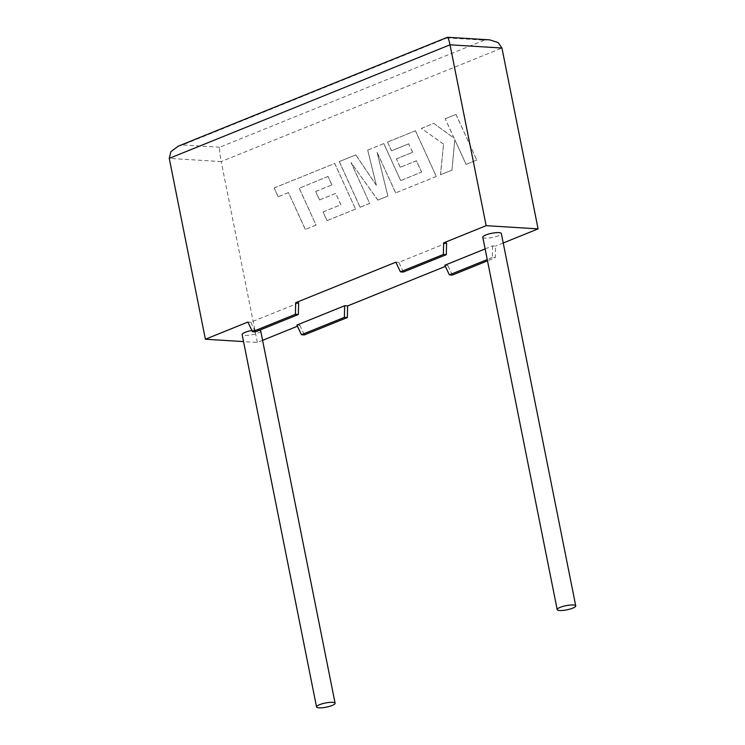 <?xml version="1.0" encoding="UTF-8"?>
<svg xmlns="http://www.w3.org/2000/svg" width="745" height="745" viewBox="0 0 745 745"><rect width="100%" height="100%" fill="white"/><g stroke="black" fill="none" stroke-linecap="round" stroke-linejoin="round"><path stroke-width="0.56" stroke-dasharray="3.73 2.79" d="M260.694 330.873A9.462 2.123 -11.3 0 1 257.723 333.117A9.462 2.123 -11.3 0 1 247.889 335.39A9.462 2.123 -11.3 0 1 242.134 334.579M482.788 237.245A9.462 2.123 168.7 0 0 488.534 238.055A9.462 2.123 168.7 0 0 498.368 235.783A9.462 2.123 168.7 0 0 501.338 233.539M251.866 330.482A9.462 2.123 -11.3 0 1 259.642 330.165M403.362 272.037L398.826 262.37L446.59 243.047M398.826 262.37L395.865 262.184M298.633 302.898L250.869 322.213L247.908 322.036M262.585 340.325L257.332 342.449L243.54 341.592M296.892 325.071L299.844 325.248L297.432 326.226M444.849 265.22L447.801 265.406L445.389 266.384M485.116 248.932L492.613 245.897L495.574 246.083L495.295 257.696L487.5 260.843M503.229 242.982L495.574 246.083M257.332 342.449L221.191 161.591L501.944 48.025M452.336 275.073L447.801 265.406M299.844 325.248L304.379 334.915M492.613 245.897L492.333 257.509L495.295 257.696M492.333 257.509L487.249 259.567M250.869 322.213L255.405 331.879M447.54 37.259L447.279 37.874L484.38 40.174L489.679 39.858M484.38 40.174L219.673 147.249C219.44 150.155 219.952 154.932 221.191 161.591L169.255 158.368M178.213 146.197L182.572 144.949L447.279 37.874M327.949 176.472L299.211 188.243L316.038 225.083L305.292 229.432L288.464 192.592L278.136 196.773L274.104 187.954L334.691 163.453L355.542 209.112L327.027 220.641L323.088 211.943L340.856 204.754L335.688 193.402L319.503 199.949L315.656 191.502L331.851 184.956L328.024 176.481L299.211 188.243M299.285 188.252L316.038 225.083M316.113 225.092L305.292 229.432M305.357 229.441L288.464 192.592M288.538 192.592L278.136 196.773M278.211 196.773L274.104 187.954M274.179 187.954L334.691 163.453M334.756 163.453L355.542 209.112M355.616 209.112L327.027 220.641M327.102 220.641L323.088 211.943M323.162 211.943L340.856 204.754M340.931 204.763L335.688 193.402M335.762 193.402L319.503 199.949M319.577 199.958L315.656 191.502M315.731 191.512L331.851 184.956M331.925 184.965L328.024 176.481M339.236 161.609L355.784 154.913L376.299 185.263L367.704 150.099L383.777 143.599L400.652 180.569L421.577 172.104L416.418 160.752L400.223 167.299L396.377 158.853L412.581 152.306L408.679 143.822L391.479 150.779L387.54 142.072L415.412 130.794L436.272 176.453L395.623 192.899L377.072 152.241L387.856 196.037L377.799 200.107L351.035 162.54L369.669 203.394L360.086 207.268L339.236 161.609L355.784 154.913M355.859 154.923L376.299 185.263M376.374 185.272L367.704 150.099M367.779 150.099L383.777 143.599M383.852 143.599L400.652 180.569M400.726 180.579L421.577 172.104M421.651 172.114L416.418 160.752M416.492 160.752L400.223 167.299M400.298 167.308L396.377 158.853M396.452 158.862L412.581 152.306M412.656 152.306L408.679 143.822M408.744 143.822L391.479 150.779M391.553 150.779L387.54 142.072M387.614 142.081L415.412 130.794M415.487 130.803L436.272 176.453M436.346 176.453L395.623 192.899M395.697 192.899L377.072 152.241M377.147 152.25L387.856 196.037M387.931 196.037L377.799 200.107M377.873 200.107L351.035 162.54M351.109 162.55L369.669 203.394M369.744 203.394L360.086 207.268M360.161 207.278L339.31 161.618M455.949 114.404L476.791 160.063L466.063 164.403L454.757 139.604L451.964 170.102L440.481 174.749L443.545 144.139L421.363 128.391L433.776 123.372L454.087 138.225L445.203 118.744L456.024 114.404L476.791 160.063M476.865 160.073L466.063 164.403M466.137 164.412L454.757 139.604M454.832 139.613L451.964 170.102M452.038 170.111L440.481 174.749M440.556 174.758L443.545 144.139M443.62 144.148L421.363 128.391M421.437 128.401L433.776 123.372M433.851 123.372L454.087 138.225M454.161 138.225L445.203 118.744M445.277 118.753L456.024 114.404M219.673 147.249L182.572 144.949"/><path stroke-width="1.12" d="M332.13 705.478A9.462 2.123 -11.3 0 1 322.296 707.75A9.462 2.123 -11.3 0 1 316.541 706.94A9.462 2.123 -11.3 0 1 319.512 704.696A9.462 2.123 -11.3 0 1 329.355 702.414A9.462 2.123 -11.3 0 1 335.101 703.233A9.462 2.123 -11.3 0 1 332.13 705.478M316.541 706.94L242.134 334.579A9.462 2.123 -11.3 0 1 245.114 332.335A9.462 2.123 -11.3 0 1 251.866 330.482M560.156 607.352A9.462 2.123 168.7 0 0 557.186 609.596A9.462 2.123 168.7 0 0 562.941 610.416A9.462 2.123 168.7 0 0 572.775 608.134A9.462 2.123 168.7 0 0 575.745 605.89A9.462 2.123 168.7 0 0 570 605.08A9.462 2.123 168.7 0 0 560.156 607.352M575.745 605.89L501.338 233.539A9.462 2.123 168.7 0 0 495.593 232.719A9.462 2.123 168.7 0 0 485.759 235.001A9.462 2.123 168.7 0 0 482.788 237.245L557.186 609.596M259.642 330.165A9.462 2.123 -11.3 0 1 260.694 330.873L335.101 703.233M443.349 254.483L446.311 254.66L446.59 243.047L443.629 242.87L443.349 254.483L400.4 271.851L395.865 262.184L295.672 302.712L298.633 302.898L298.354 314.511L295.392 314.325L295.672 302.712M298.354 314.511L255.405 331.879L252.443 331.702L247.908 322.036L205.397 339.226L169.255 158.368L170.912 151.635L178.213 146.197L447.54 37.259L489.679 39.858L498.079 42.53L501.944 48.025L538.086 228.883L503.229 242.982M243.54 341.592L205.397 339.226M297.432 326.226L262.585 340.325M344.656 305.748L296.892 325.071L301.418 334.728L304.379 334.915L347.338 317.538L347.617 305.925L344.656 305.748L344.376 317.361L347.338 317.538M445.389 266.384L347.617 305.925M487.249 259.567L449.375 274.886L444.849 265.22L485.116 248.932M538.086 228.883L486.15 225.67L443.629 242.87M501.944 48.025L450.008 44.812L486.15 225.67M487.5 260.843L452.336 275.073L449.375 274.886M252.443 331.702L295.392 314.325M301.418 334.728L344.376 317.361M446.311 254.66L403.362 272.037L400.4 271.851M169.255 158.368L450.008 44.812C448.686 38.628 447.782 36.319 447.279 37.874"/></g></svg>
